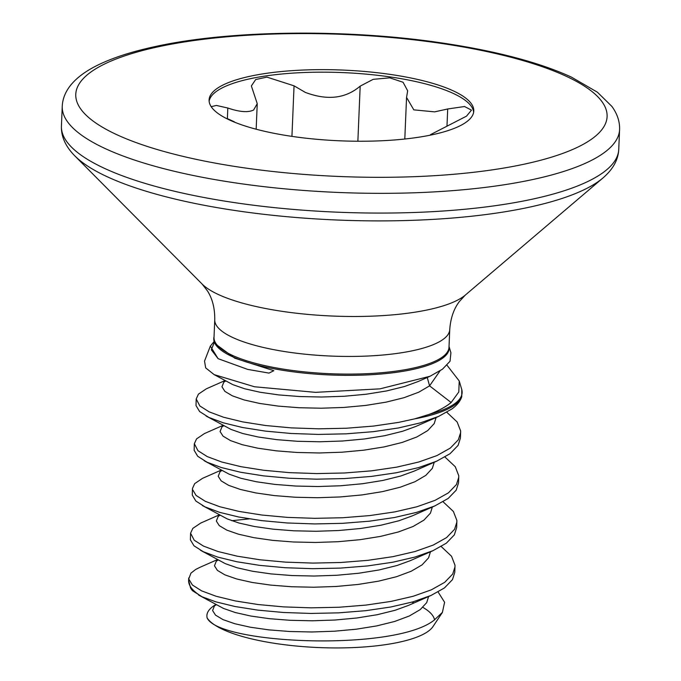 <?xml version="1.0" encoding="UTF-8"?>
<svg xmlns="http://www.w3.org/2000/svg" width="681" height="681" viewBox="0 0 681 681"><rect width="100%" height="100%" fill="white"/><g stroke="black" fill="none" stroke-linecap="round" stroke-linejoin="round"><path stroke-width="1.02" d="M214.149 341.504L210.344 346.118L218.116 358.674L247.671 369.4L268.995 373.094L273.856 370.702L234.792 358.197L215.043 343.65M210.344 346.11L204.521 361.109L205.671 367.893L214.183 374.644L254.575 386.782L315.507 392.35L380.024 388.842L430.043 376.252L442.488 369.179L450.047 361.228L450.916 352.792L449.034 346.425M427.251 377.487L429.575 385.855L451.137 402.522L458.798 391.984L459.224 380.968L447.068 365.314M461.778 389.617L461.769 396.58C460.509 400.913 457.24 405.025 451.954 408.932L438.59 416.423L420.449 422.841L398.334 427.983L373.197 431.677L346.144 433.831L318.35 434.418L291.017 433.474L265.352 431.107L242.47 427.489L223.368 422.841L208.871 417.427L199.618 411.554L196.009 405.544L196.205 398.964L198.435 394.129L206.326 388.817L225.045 380.56M438.096 591.976L444.599 602.276L442.395 612.406L433.993 620.28C394.239 651.666 219.035 644.277 207.152 617.982A114.774 30.671 2.4 0 0 307.599 646.95A114.774 30.671 2.4 0 0 425.829 632.853A114.774 30.671 2.4 0 0 432.988 626.563L442.412 612.415M434.546 619.906A114.774 30.671 2.4 0 0 422.867 607.35M413.682 602.855A114.774 30.671 2.4 0 0 412.116 602.208M461.769 396.58A132.812 35.497 -177.6 0 1 452.048 406.744A132.812 35.497 -177.6 0 1 414.746 418.849L398.572 422.39L373.435 426.085L346.382 428.238L318.58 428.826L291.255 427.881L265.59 425.514L242.708 421.897L223.606 417.249L209.11 411.835L199.856 405.961L196.205 398.964M441.194 546.528L451.529 556.249L455.01 565.247L454.797 572.321L452.465 579.642L444.455 587.941L431.082 595.432L412.95 601.859L390.834 606.992L365.697 610.687L338.644 612.849L310.842 613.436L283.517 612.491L257.852 610.125L234.971 606.507L215.868 601.859L202.189 596.828L192.502 590.733A132.276 35.352 -177.6 0 1 190.535 587.907L188.611 580.238A132.812 35.497 2.4 0 0 202.189 596.828M455.036 566.728L452.703 574.049L444.684 582.349L431.32 589.84L413.18 596.267L391.064 601.4L365.927 605.094L338.874 607.256L311.081 607.835L283.747 606.899L258.09 604.532L235.2 600.914L216.098 596.258L201.602 590.853L192.357 584.979L188.748 578.961L190.935 573.138L195.711 569.444L199.814 567.384M443.076 501.778L453.41 511.499L456.891 520.488L456.67 527.562L454.338 534.891L446.327 543.191L432.963 550.682L414.823 557.101L392.707 562.242L367.57 565.937L340.517 568.09L312.715 568.678L285.39 567.733L259.725 565.375L236.843 561.748L217.741 557.101L203.244 551.687L193.991 545.813L190.382 539.803L190.578 533.223L192.808 528.388L200.699 523.076L219.418 514.819M456.908 521.969L454.576 529.299L446.566 537.598L433.193 545.089L415.061 551.508L392.946 556.649L367.808 560.344L340.747 562.497L312.954 563.085L285.628 562.14L259.963 559.782L237.082 556.156L217.971 551.508L203.483 546.094L194.23 540.22L190.578 533.223M444.948 457.028L455.283 466.74L458.764 475.738L458.551 482.812L456.219 490.141L448.2 498.432L434.836 505.923L416.704 512.35L394.58 517.492L369.451 521.186L342.39 523.34L314.596 523.927L287.271 522.982L261.606 520.616L238.725 516.998L219.614 512.35L205.126 506.936L195.873 501.063L192.263 495.053L192.459 488.473L194.681 483.638L202.572 478.317L221.291 470.069M458.781 477.219L456.449 484.549L448.438 492.84L435.074 500.331L416.934 506.758L394.818 511.891L369.681 515.594L342.628 517.747L314.826 518.335L287.501 517.39L261.836 515.023L238.954 511.405L219.852 506.758L205.356 501.344L196.102 495.47L192.493 489.46L192.459 488.473M446.821 412.269L457.155 421.99L460.645 430.988L460.424 438.062L458.092 445.383L450.081 453.682L436.717 461.173L418.577 467.6L396.461 472.733L371.324 476.428L344.271 478.581L316.469 479.169L289.144 478.232L263.479 475.866L240.597 472.248L221.495 467.592L206.998 462.186L197.745 456.313L194.136 450.294L194.332 443.714L196.562 438.879L204.453 433.567L223.164 425.31M460.662 432.461L458.33 439.79L450.311 448.089L436.947 455.58L418.806 461.999L396.691 467.14L371.562 470.835L344.501 472.989L316.708 473.576L289.382 472.64L263.717 470.273L240.827 466.655L221.725 461.999L207.237 456.585L197.984 450.72L194.332 443.714M231.727 520.718L249.237 518.871M463.582 123.848A132.463 35.403 2.4 0 0 473.78 110.994A132.463 35.403 2.4 0 0 368.157 71.786A132.463 35.403 2.4 0 0 219.299 87.04A132.463 35.403 2.4 0 0 209.093 99.894A132.463 35.403 2.4 0 0 314.716 139.103A132.463 35.403 2.4 0 0 463.582 123.848M473.644 112.254A132.463 35.403 2.4 0 0 365.74 74.093A132.463 35.403 2.4 0 0 219.188 89.569A132.463 35.403 2.4 0 0 209.127 101.163M430.52 134.642L466.494 116.162L471.482 110.135L464.544 106.517L447.698 108.977L434.614 111.863L413.818 109.862L406.557 97.434L407.664 90.786L403.067 82.265L389.77 77.838L373.197 79.328L360.181 86.129C345.556 98.592 327.263 100.677 305.292 92.386L294.056 85.832L266.935 77.115L255.698 79.541L251.366 85.934L257.231 103.648L253.621 110.024C248.105 112.688 239.508 112.016 227.82 108.015L216.405 105.444L211.195 106.67M234.341 121.814L227.054 118.485M207.152 617.982C205.977 613.266 208.744 608.865 215.46 604.779L215.962 604.49M190.535 587.907L192.502 590.733M414.746 418.849L429.09 414.414A132.616 35.446 2.4 0 0 451.912 405.527A132.616 35.446 2.4 0 0 461.718 389.413L461.905 390.128M451.137 402.522C445.808 406.889 438.462 410.847 429.09 414.414M429.575 385.855L439.952 370.975L429.575 385.855L418.73 392.205L404.02 397.695L386.076 402.148L365.688 405.425L343.752 407.451L321.211 408.208L299.044 407.732L278.231 406.097L259.674 403.441L244.173 399.96L232.417 395.857L224.9 391.379L221.963 386.782L223.726 382.347L225.488 380.849M214.387 342.228L211.314 349.813L218.116 358.674L211.314 349.813L214.387 342.228M449.741 329.578A117.6 31.428 2.4 0 1 440.684 340.994A117.6 31.428 2.4 0 1 286.99 351.924A117.6 31.428 2.4 0 1 214.753 319.729L214.013 337.393A117.6 31.428 2.4 0 0 307.786 372.201A117.6 31.428 2.4 0 0 439.943 358.657A117.6 31.428 2.4 0 0 449 347.242L449.741 329.578C450.575 318.223 453.784 308.876 459.369 301.538L465.276 295.111L602.932 177.979C612.994 169.348 618.263 159.805 618.748 149.369L619.574 129.637C619.889 121.669 617.327 113.923 611.887 106.406L597.365 92.173L571.402 77.106C539.888 62.678 497.82 51.467 445.187 43.448C349.353 28.687 231.48 29.836 155.838 46.427C132.037 51.509 112.527 57.817 97.315 65.35C86.393 70.773 77.983 76.834 72.067 83.542C65.878 90.641 62.609 98.217 62.252 106.279A278.904 74.544 2.4 0 0 233.574 182.627A278.904 74.544 2.4 0 0 619.574 129.637M449.026 346.612A117.796 31.479 -177.6 0 1 440.079 359.874A117.796 31.479 -177.6 0 1 304.364 373.12A117.796 31.479 -177.6 0 1 214.047 336.763M214.753 319.729C214.881 308.348 212.463 298.763 207.509 290.983L202.163 284.088A137.043 36.629 2.4 0 0 281.398 311.226A137.043 36.629 2.4 0 0 465.276 295.111M202.163 284.088L74.791 155.847A275.098 73.522 2.4 0 0 233.838 210.327A275.098 73.522 2.4 0 0 602.932 177.979M74.791 155.847C65.487 146.398 61.035 136.455 61.426 126.011A278.904 74.544 2.4 0 0 232.749 202.359A278.904 74.544 2.4 0 0 618.748 149.369M239.099 167.1A265.905 71.071 2.4 0 0 586.622 142.38A265.905 71.071 2.4 0 0 443.774 43.788A265.905 71.071 2.4 0 0 96.251 68.509A265.905 71.071 2.4 0 0 239.099 167.1M291.936 136.379L294.056 85.832M446.983 126.087L447.698 108.977M357.865 141.239L360.181 86.129M227.377 118.639L227.82 108.015M430.043 376.252L417.828 381.641L404.488 386.51L386.544 390.954L366.165 394.231L344.22 396.265L321.679 397.023L299.512 396.538L278.699 394.903L260.142 392.256L244.641 388.766L232.885 384.663L214.183 374.644M438.53 416.449L415.955 426.391L402.607 431.26L384.671 435.712L364.284 438.99L342.347 441.016L319.798 441.773L297.64 441.297L276.826 439.662L258.269 437.006L242.768 433.525L231.012 429.422L206.105 416.023M436.657 461.199L414.082 471.141L400.734 476.019L382.799 480.463L362.411 483.74L340.466 485.774L317.925 486.532L295.767 486.047L274.945 484.412L256.388 481.765L240.895 478.275L229.131 474.172L204.232 460.773M434.776 505.949L412.201 515.9L398.862 520.769L380.917 525.221L360.53 528.499L338.593 530.525L316.052 531.282L293.886 530.805L273.072 529.171L254.515 526.515L239.014 523.034L227.258 518.922L202.359 505.532M432.903 550.708L410.328 560.65L396.98 565.519L379.045 569.971L358.657 573.249L336.72 575.275L314.171 576.032L292.013 575.556L271.2 573.921L252.634 571.274L237.141 567.784L225.377 563.681L200.478 550.282M431.022 595.458L408.455 605.409L395.108 610.278L377.163 614.722L356.784 617.999L334.839 620.033L312.298 620.791L290.14 620.306L269.318 618.671L250.761 616.024L235.268 612.534L223.504 608.431L198.622 595.049M436.104 417.513L434.206 423.599L427.702 430.605L416.857 436.964L402.139 442.454L384.203 446.898L363.816 450.175L341.871 452.21L319.329 452.967L297.171 452.482L276.358 450.848L257.793 448.2L242.3 444.71L230.536 440.607L223.027 436.129L220.091 431.541L221.853 427.098L223.615 425.599M434.231 462.263L432.333 468.349L425.821 475.364L414.976 481.714L400.266 487.204L382.322 491.648L361.943 494.934L339.998 496.96L317.457 497.717L295.299 497.241L274.477 495.606L255.92 492.95L240.427 489.469L228.663 485.357L221.155 480.88L218.218 476.291L219.98 471.856L221.742 470.358M432.35 506.987L430.452 513.108L423.948 520.114L413.103 526.473L398.394 531.955L380.449 536.407L360.062 539.684L338.125 541.71L315.584 542.468L293.417 541.991L272.604 540.356L254.047 537.701L238.546 534.219L226.79 530.116L219.273 525.638L216.337 521.042L218.099 516.607L219.861 515.108M430.477 551.738L428.579 557.858L422.075 564.872L411.23 571.223L396.512 576.713L378.576 581.157L358.189 584.434L336.244 586.469L313.703 587.226L291.545 586.741L270.732 585.107L252.166 582.459L236.673 578.969L224.909 574.866L217.401 570.389L214.464 565.8L216.226 561.365L217.988 559.859M428.596 596.53L426.706 602.617L420.194 609.623L409.349 615.973L394.639 621.464L376.695 625.916L356.316 629.193L334.371 631.219L311.83 631.977L289.663 631.5L268.85 629.865L250.293 627.21L234.8 623.728L223.036 619.625L215.528 615.139L212.591 610.551L214.353 606.116L216.115 604.617M459.224 380.968L461.718 389.413M188.611 580.238L188.705 577.982M404.803 139.018L406.548 97.434M256.167 129.22L257.239 103.648M61.426 126.011L62.252 106.279M215.962 605.068L216.115 604.575M225.496 380.807L225.343 381.3M223.623 425.557L223.47 426.051M221.742 470.316L221.589 470.809M219.869 515.066L219.716 515.56M217.997 559.825L217.843 560.31M217.537 559.569L199.814 567.375"/></g></svg>

